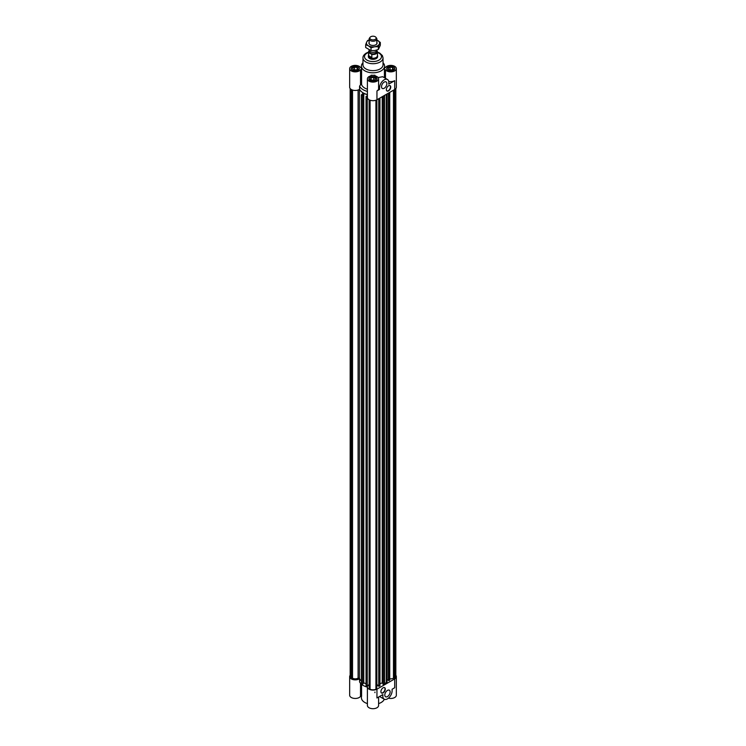 <?xml version="1.0" encoding="UTF-8"?>
<svg xmlns="http://www.w3.org/2000/svg" width="746" height="746" viewBox="0 0 746 746"><rect width="100%" height="100%" fill="white"/><g stroke="black" fill="none" stroke-linecap="round" stroke-linejoin="round"><path stroke-width="1.12" d="M350.163 675.289A5.595 3.236 180 0 0 349.66 676.631A5.595 3.236 180 0 0 353.362 679.671A5.595 3.236 180 0 0 359.572 678.692A13.894 8.019 180 0 0 361.372 681.023A13.894 8.019 180 0 1 359.423 678.338L358.099 678.133A3.861 2.229 180 0 1 352.532 678.207L352.532 90.042M376.861 99.805L376.861 686.87A3.861 2.229 180 0 1 376.553 687.747M362.966 62.767A11.582 6.686 0 0 0 361.418 66.105L361.418 68.623A11.582 6.686 0 0 0 361.577 69.742L361.577 84.494L360.514 84.811L360.514 69.742A5.595 3.236 180 0 1 354.275 71.812A5.595 3.236 180 0 1 349.66 68.623L349.66 87.226A5.595 3.236 0 0 0 353.362 90.266A5.595 3.236 0 0 0 359.572 89.287A13.894 8.019 0 0 0 363.321 92.98L361.372 94.928L362.575 95.329L363.768 93.511L367.405 94.723M362.966 94.938L362.575 684.735L361.372 684.334L361.372 94.928M362.575 684.735L362.575 95.329M366.053 683.681L363.768 682.916L362.966 683.728M363.768 682.916L363.768 93.511M367.405 95.758L366.053 96.486L367.405 96.738M369.139 684.408L367.256 686.292L366.053 685.891L366.053 96.486M367.256 686.292L367.256 96.887M379.947 98.024L379.947 685.891L378.744 686.292L376.861 684.408M378.744 686.292L378.744 98.724M383.034 683.728L382.232 682.916L379.947 683.681M382.232 682.916L382.232 96.71M384.628 95.32L384.628 684.334L383.034 684.352L383.034 96.243M383.425 684.735L383.425 96.02M352.532 678.207L351.086 678.319A5.091 2.937 180 0 1 350.163 676.631L350.163 88.56M351.086 678.319L351.086 89.38M351.711 678.673L351.711 89.725M375.928 100.225L375.928 689.285A5.091 2.937 180 0 1 370.072 689.285L369.447 688.922L369.447 99.964M376.553 99.964L376.553 688.922L375.928 689.285M369.447 687.747A3.861 2.229 180 0 1 369.139 686.87L369.139 99.805M370.072 689.285L370.072 100.225M389.738 678.785A3.861 2.229 0 0 0 393.468 678.207L393.468 90.219M393.468 678.207L394.914 678.319A5.091 2.937 0 0 0 395.837 676.631L395.837 88.56M388.377 93.157L388.377 680.417L389.048 680.641L389.738 679.942L389.738 92.373M387.043 679.606L388.377 680.054M384.628 682.767L386.344 683.345L387.043 682.646L387.043 93.931M389.048 680.641L389.048 92.774M386.344 683.345L386.344 94.332M394.289 678.673L394.289 89.744M394.914 89.38L394.914 678.319M355.954 70.115L353.371 69.714L352.671 68.222L354.564 67.131L357.147 67.532L357.838 69.024L355.954 70.115M357.147 67.532L357.147 69.425M356.29 69.919L354.229 69.854M354.564 67.131L354.564 69.658M355.963 70.105A1.93 1.119 0 0 0 355.432 70.04M375.583 78.47L374.893 79.962L372.31 80.363L370.417 79.272L371.107 77.78L373.69 77.379L375.583 78.47M374.026 80.092L371.974 80.167M373.69 77.379L373.69 79.897M371.107 77.78L371.107 79.673M372.823 80.279A1.93 1.119 0 0 0 372.291 80.354M391.771 69.919L389.71 69.854M392.629 67.532L393.329 69.024L391.436 70.115L388.853 69.714L388.162 68.222L390.046 67.131L392.629 67.532L392.629 69.425M390.046 67.131L390.046 69.658M391.445 70.105A1.93 1.119 0 0 0 390.923 70.04M388.563 85.799A3.087 1.781 -60 0 1 390.102 85.65A3.087 1.781 -60 0 1 390.102 89.212A3.087 1.781 -60 0 1 387.015 91.003A3.087 1.781 -60 0 1 386.54 88.522A3.087 1.781 -60 0 1 388.563 85.799M386.885 90.909A3.087 1.781 120 0 0 389.832 89.063A3.087 1.781 120 0 0 389.962 85.585M384.19 82.088A3.786 2.182 -60 0 1 386.083 81.901A3.786 2.182 -60 0 1 386.083 86.266A3.786 2.182 -60 0 1 382.297 88.448A3.786 2.182 -60 0 1 381.719 85.417A3.786 2.182 -60 0 1 384.19 82.088M388.722 81.407A5.595 3.236 0 0 0 394.699 80.68L388.797 84.093A1.548 0.895 -60 0 1 388.759 83.496A6.565 3.786 120 0 0 387.472 79.486A6.565 3.786 120 0 0 382.418 81.249A6.565 3.786 120 0 0 379.555 87.851L379.555 89.427L376.954 90.928A5.595 3.236 0 0 0 378.586 88.867L379.555 89.427M368.365 55.978L368.365 56.649A4.635 2.676 0 0 0 373 59.326A4.635 2.676 0 0 0 377.635 56.649L377.635 55.978A4.635 2.676 180 0 1 374.772 58.449A4.635 2.676 180 0 1 369.727 57.871A4.635 2.676 180 0 1 368.365 55.978A4.635 2.676 180 0 1 368.561 55.213M367.405 78.871A5.595 3.236 180 0 1 371.07 75.84L371.07 75.215A11.582 6.686 0 0 0 374.93 75.215L374.93 75.84A5.595 3.236 180 0 1 378.595 78.871A5.595 3.236 180 0 1 373 82.097A5.595 3.236 180 0 1 367.405 78.871L367.405 97.465A5.595 3.236 0 0 0 370.855 100.449A5.595 3.236 0 0 0 376.954 99.75L394.699 89.511A5.595 3.236 0 0 0 396.34 87.226L396.34 68.623A5.595 3.236 180 0 1 391.725 71.812A5.595 3.236 180 0 1 385.486 69.742L385.486 78.349M384.582 67.513L385.486 67.513A5.595 3.236 180 0 1 391.725 65.443A5.595 3.236 180 0 1 396.34 68.623M360.514 84.811L359.572 86.135L359.572 89.287A13.894 8.019 0 0 0 367.405 94.565M378.586 88.867L378.595 78.871M378.129 77.575L382.67 76.717L387.472 79.486M349.66 68.623A5.595 3.236 180 0 1 354.275 65.443A5.595 3.236 180 0 1 360.514 67.513L361.418 67.513M384.423 77.724L384.423 69.742A11.582 6.686 0 0 0 384.582 68.623L384.582 66.105A11.582 6.686 0 0 0 383.034 62.767M361.418 66.105A11.582 6.686 0 0 0 373 72.791A11.582 6.686 0 0 0 384.582 66.105M361.577 84.494A11.582 6.686 0 0 0 367.405 89.231M384.423 69.742L385.486 69.742M388.013 67.047A3.861 2.229 0 0 0 386.885 68.623A3.861 2.229 0 0 0 390.745 70.851A3.861 2.229 0 0 0 394.606 68.623A3.861 2.229 0 0 0 392.219 66.571A3.861 2.229 0 0 0 388.013 67.047M387.873 66.972A4.056 2.341 180 0 1 392.293 66.459A4.056 2.341 180 0 1 394.793 68.623A4.056 2.341 180 0 1 390.745 70.963A4.056 2.341 180 0 1 386.689 68.623A4.056 2.341 180 0 1 387.873 66.972M375.732 77.295A3.861 2.229 0 0 0 371.527 76.81A3.861 2.229 0 0 0 369.139 78.871A3.861 2.229 0 0 0 373 81.1A3.861 2.229 0 0 0 376.861 78.871A3.861 2.229 0 0 0 375.732 77.295M375.863 77.211A4.056 2.341 180 0 1 377.056 78.871A4.056 2.341 180 0 1 373 81.211A4.056 2.341 180 0 1 368.944 78.871A4.056 2.341 180 0 1 371.452 76.707A4.056 2.341 180 0 1 375.863 77.211M374.93 75.84L374.93 75.215M371.07 75.215L371.07 75.84M359.572 86.135A13.894 8.019 0 0 0 367.405 91.413M357.987 70.199A3.861 2.229 0 0 0 359.115 68.623A3.861 2.229 0 0 0 355.255 66.394A3.861 2.229 0 0 0 351.394 68.623A3.861 2.229 0 0 0 353.781 70.683A3.861 2.229 0 0 0 357.987 70.199M358.127 70.283A4.056 2.341 180 0 1 353.707 70.786A4.056 2.341 180 0 1 351.207 68.623A4.056 2.341 180 0 1 355.255 66.282A4.056 2.341 180 0 1 359.311 68.623A4.056 2.341 180 0 1 358.127 70.283M360.514 69.742L361.577 69.742M368.561 52.108L366.221 53.106C363.899 54.682 362.817 56.286 362.966 57.908L362.966 64.846A10.034 5.791 0 0 0 373 70.637A10.034 5.791 0 0 0 383.034 64.846L383.034 57.908L382.381 55.568L379.695 53.059L377.439 52.108M383.099 692.857A3.087 1.781 -60 0 1 381.551 693.015A3.087 1.781 -60 0 1 381.551 689.444A3.087 1.781 -60 0 1 384.647 687.663A3.087 1.781 -60 0 1 385.113 690.143A3.087 1.781 -60 0 1 383.099 692.857M381.42 692.922A3.087 1.781 120 0 0 382.829 692.708A3.087 1.781 120 0 0 384.805 690.106A3.087 1.781 120 0 0 384.498 687.598M387.463 696.577A3.786 2.182 -60 0 1 385.579 696.764A3.786 2.182 -60 0 1 385.579 692.4A3.786 2.182 -60 0 1 389.356 690.218A3.786 2.182 -60 0 1 389.934 693.248A3.786 2.182 -60 0 1 387.463 696.577M376.954 689.155L376.954 697.986L382.866 694.573A1.548 0.895 -60 0 1 382.903 695.169A6.565 3.786 120 0 0 384.19 699.17A6.565 3.786 120 0 0 389.244 697.417A6.565 3.786 120 0 0 392.107 690.815L392.107 689.239L394.699 687.737L394.699 678.916L376.954 689.155A5.595 3.236 180 0 1 370.855 689.854A5.595 3.236 180 0 1 367.405 686.87A5.595 3.236 180 0 1 367.675 685.872M395.837 675.289A5.595 3.236 180 0 1 396.34 676.631A5.595 3.236 180 0 1 394.699 678.916M374.93 692.046L374.93 692.661M361.577 684.399L361.577 696.335L360.514 696.335L360.514 683.299M384.293 699.235A11.582 6.686 180 0 1 378.595 703.599M367.405 703.599A11.582 6.686 180 0 1 361.418 697.743L361.418 696.335M349.66 676.631L349.66 695.225A5.595 3.236 0 0 0 354.275 698.405A5.595 3.236 0 0 0 360.514 696.335M359.572 678.692L359.572 681.844A13.894 8.019 180 0 0 361.372 684.175M367.405 686.87L367.405 705.464A5.595 3.236 0 0 0 373 708.7A5.595 3.236 0 0 0 378.595 705.464L378.595 697.034M388.442 698.172A5.595 3.236 0 0 0 396.34 695.225L396.34 676.631M367.405 687.122A13.894 8.019 180 0 1 361.679 684.436M370.743 39.352A3.189 1.846 180 0 1 370.091 37.3A3.189 1.846 180 0 1 373 36.209A3.189 1.846 180 0 1 375.909 37.3A3.189 1.846 180 0 1 374.809 39.566A3.189 1.846 180 0 1 370.743 39.352M370.091 37.3L369.475 38.093A3.861 2.229 0 0 0 369.139 38.997A3.861 2.229 0 0 0 370.268 40.573A3.861 2.229 0 0 0 374.473 41.058A3.861 2.229 0 0 0 376.861 38.997A3.861 2.229 0 0 0 376.525 38.093L375.909 37.3M369.139 49.963L369.139 50.122A3.861 2.229 0 0 0 370.268 51.698A3.861 2.229 0 0 0 374.473 52.183A3.861 2.229 0 0 0 376.861 50.122L376.861 50.029M368.72 55.754L371.825 57.545L369.857 57.162L368.72 55.754L368.72 52.602L371.825 54.393A4.439 2.564 180 0 0 377.439 51.922A4.439 2.564 180 0 0 377.28 51.241L376.637 50.868M371.825 54.393L371.825 57.545M377.439 51.922L377.439 55.708A4.439 2.564 180 0 1 374.697 58.067A4.439 2.564 180 0 1 369.857 57.517A4.439 2.564 180 0 1 368.561 55.708L368.561 51.922A4.439 2.564 180 0 1 369.223 50.579M368.72 52.602A4.439 2.564 180 0 1 368.561 51.922M376.394 51.185L376.394 51.922A3.394 1.958 180 0 1 374.296 53.731A3.394 1.958 180 0 1 370.594 53.311A3.394 1.958 180 0 1 369.606 51.922L369.606 51.185M377.439 55.213A4.635 2.676 180 0 1 377.635 55.978M376.861 42.382A4.056 2.341 180 0 1 376.198 44.536A4.056 2.341 180 0 1 371.946 45.357A4.056 2.341 180 0 1 369.802 44.536A4.056 2.341 180 0 1 369.139 42.382M371.042 47.8L368.356 45.776A6.565 3.786 0 0 0 374.697 46.756L371.042 47.8L371.042 50.625L374.697 50.541L378.362 49.497L380.32 45.264L380.32 42.438L379.341 44.079A6.565 3.786 0 0 0 377.644 40.415A6.565 3.786 0 0 0 376.861 40.032M365.68 44.704L366.659 42.112A6.565 3.786 0 0 0 368.356 45.776L365.68 44.704L365.68 47.53L371.042 50.625M369.139 40.032A6.565 3.786 0 0 0 366.659 42.112L367.638 40.48L369.139 39.948M376.861 40.014L380.32 42.438M379.341 44.079L378.362 46.672L374.697 46.756A6.565 3.786 0 0 0 379.341 44.079M378.362 49.497L378.362 46.672M359.423 678.338L359.423 89.38M358.099 678.133L358.099 90.005M394.699 80.68L394.699 89.511M379.555 87.851L378.586 87.291M376.954 99.75L376.954 90.928M362.966 57.908A10.034 5.791 0 0 0 373 63.708A10.034 5.791 0 0 0 383.034 57.908M368.561 52.472A8.495 4.905 0 0 0 366.995 53.18A8.495 4.905 0 0 0 367.48 60.379A8.495 4.905 0 0 0 379.873 59.531A8.495 4.905 0 0 0 377.439 52.472M382.903 695.169L382.362 694.862M386.885 68.623L386.885 69.341M394.606 68.623L394.606 69.341M369.139 78.871L369.139 79.58M376.861 78.871L376.861 79.58M351.394 68.623L351.394 69.341M359.115 68.623L359.115 69.341M384.19 699.17L379.537 696.494M369.139 38.997L369.139 43.809M376.861 38.997L376.861 43.809"/></g></svg>
